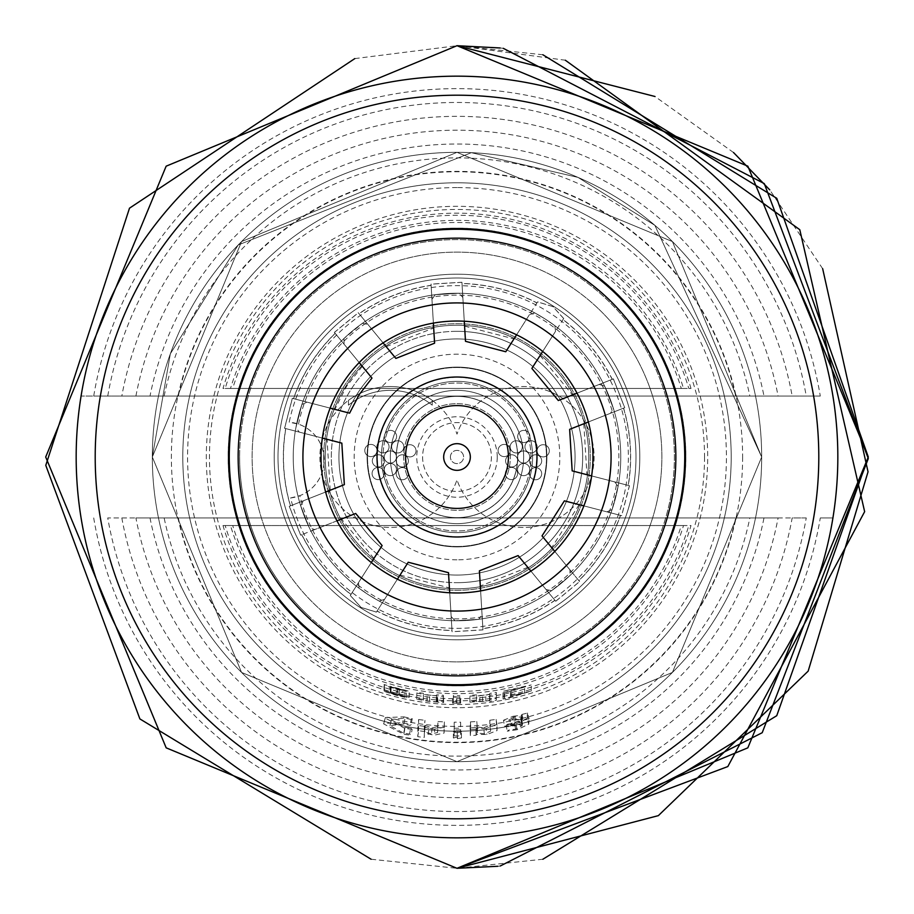 <?xml version="1.0" encoding="UTF-8"?>
<svg xmlns="http://www.w3.org/2000/svg" width="914" height="914" viewBox="0 0 914 914"><rect width="100%" height="100%" fill="white"/><g stroke="black" fill="none" stroke-linecap="round" stroke-linejoin="round"><path stroke-width="0.69" stroke-dasharray="4.57 3.43" d="M529.743 457A6.09 6.09 0 0 0 523.642 450.91A6.09 6.09 0 0 0 517.553 457A6.09 6.09 0 0 0 523.642 463.09A6.09 6.09 0 0 0 529.743 457A6.09 6.09 0 0 0 523.642 450.91A6.09 6.09 0 0 0 517.553 457A6.09 6.09 0 0 0 523.642 463.09A6.09 6.09 0 0 0 529.743 457A6.09 6.09 0 0 0 523.642 450.91A6.09 6.09 0 0 0 517.553 457A6.09 6.09 0 0 0 523.642 463.09A6.09 6.09 0 0 0 529.743 457A6.09 6.09 0 0 0 523.642 450.91A6.09 6.09 0 0 0 517.553 457A6.09 6.09 0 0 0 523.642 463.09A6.09 6.09 0 0 0 529.743 457M549.303 450.808A6.09 6.09 0 0 0 543.213 444.707A6.09 6.09 0 0 0 537.112 450.808A6.09 6.09 0 0 0 543.213 456.897A6.09 6.09 0 0 0 549.303 450.808A6.09 6.09 0 0 0 543.213 444.707A6.09 6.09 0 0 0 537.112 450.808A6.09 6.09 0 0 0 543.213 456.897A6.09 6.09 0 0 0 549.303 450.808A6.09 6.09 0 0 0 543.213 444.707A6.09 6.09 0 0 0 537.112 450.808A6.09 6.09 0 0 0 543.213 456.897A6.09 6.09 0 0 0 549.303 450.808A6.09 6.09 0 0 0 543.213 444.707A6.09 6.09 0 0 0 537.112 450.808A6.09 6.09 0 0 0 543.213 456.897A6.09 6.09 0 0 0 549.303 450.808M529.743 469.556A6.09 6.09 0 0 0 523.642 463.467A6.09 6.09 0 0 0 517.553 469.556A6.09 6.09 0 0 0 523.642 475.657A6.09 6.09 0 0 0 529.743 469.556A6.09 6.09 0 0 0 523.642 463.467A6.09 6.09 0 0 0 517.553 469.556A6.09 6.09 0 0 0 523.642 475.657A6.09 6.09 0 0 0 529.743 469.556A6.09 6.09 0 0 0 523.642 463.467A6.09 6.09 0 0 0 517.553 469.556A6.09 6.09 0 0 0 523.642 475.657A6.09 6.09 0 0 0 529.743 469.556A6.09 6.09 0 0 0 523.642 463.467A6.09 6.09 0 0 0 517.553 469.556A6.09 6.09 0 0 0 523.642 475.657A6.09 6.09 0 0 0 529.743 469.556M541.682 473.692A6.09 6.09 0 0 0 535.581 467.602A6.09 6.09 0 0 0 529.492 473.692A6.09 6.09 0 0 0 535.581 479.781A6.09 6.09 0 0 0 541.682 473.692A6.09 6.09 0 0 0 535.581 467.602A6.09 6.09 0 0 0 529.492 473.692A6.09 6.09 0 0 0 535.581 479.781A6.09 6.09 0 0 0 541.682 473.692A6.09 6.09 0 0 0 535.581 467.602A6.09 6.09 0 0 0 529.492 473.692A6.09 6.09 0 0 0 535.581 479.781A6.09 6.09 0 0 0 541.682 473.692A6.09 6.09 0 0 0 535.581 467.602A6.09 6.09 0 0 0 529.492 473.692A6.09 6.09 0 0 0 535.581 479.781A6.09 6.09 0 0 0 541.682 473.692M517.553 473.509A6.09 6.09 0 0 0 511.463 467.42A6.09 6.09 0 0 0 505.362 473.509A6.09 6.09 0 0 0 511.463 479.61A6.09 6.09 0 0 0 517.553 473.509A6.09 6.09 0 0 0 511.463 467.42A6.09 6.09 0 0 0 505.362 473.509A6.09 6.09 0 0 0 511.463 479.61A6.09 6.09 0 0 0 517.553 473.509A6.09 6.09 0 0 0 511.463 467.42A6.09 6.09 0 0 0 505.362 473.509A6.09 6.09 0 0 0 511.463 479.61A6.09 6.09 0 0 0 517.553 473.509A6.09 6.09 0 0 0 511.463 467.42A6.09 6.09 0 0 0 505.362 473.509A6.09 6.09 0 0 0 511.463 479.61A6.09 6.09 0 0 0 517.553 473.509M510.263 450.511A6.09 6.09 0 0 0 504.174 444.421A6.09 6.09 0 0 0 498.084 450.511A6.09 6.09 0 0 0 504.174 456.612A6.09 6.09 0 0 0 510.263 450.511A6.09 6.09 0 0 0 504.174 444.421A6.09 6.09 0 0 0 498.084 450.511A6.09 6.09 0 0 0 504.174 456.612A6.09 6.09 0 0 0 510.263 450.511A6.09 6.09 0 0 0 504.174 444.421A6.09 6.09 0 0 0 498.084 450.511A6.09 6.09 0 0 0 504.174 456.612A6.09 6.09 0 0 0 510.263 450.511A6.09 6.09 0 0 0 504.174 444.421A6.09 6.09 0 0 0 498.084 450.511A6.09 6.09 0 0 0 504.174 456.612A6.09 6.09 0 0 0 510.263 450.511M529.892 436.481A6.09 6.09 0 0 0 523.802 430.38A6.09 6.09 0 0 0 517.701 436.481A6.09 6.09 0 0 0 523.802 442.57A6.09 6.09 0 0 0 529.892 436.481A6.09 6.09 0 0 0 523.802 430.38A6.09 6.09 0 0 0 517.701 436.481A6.09 6.09 0 0 0 523.802 442.57A6.09 6.09 0 0 0 529.892 436.481A6.09 6.09 0 0 0 523.802 430.38A6.09 6.09 0 0 0 517.701 436.481A6.09 6.09 0 0 0 523.802 442.57A6.09 6.09 0 0 0 529.892 436.481A6.09 6.09 0 0 0 523.802 430.38A6.09 6.09 0 0 0 517.701 436.481A6.09 6.09 0 0 0 523.802 442.57A6.09 6.09 0 0 0 529.892 436.481M517.792 460.885A6.09 6.09 0 0 0 511.703 454.784A6.09 6.09 0 0 0 505.602 460.885A6.09 6.09 0 0 0 511.703 466.974A6.09 6.09 0 0 0 517.792 460.885A6.09 6.09 0 0 0 511.703 454.784A6.09 6.09 0 0 0 505.602 460.885A6.09 6.09 0 0 0 511.703 466.974A6.09 6.09 0 0 0 517.792 460.885A6.09 6.09 0 0 0 511.703 454.784A6.09 6.09 0 0 0 505.602 460.885A6.09 6.09 0 0 0 511.703 466.974A6.09 6.09 0 0 0 517.792 460.885A6.09 6.09 0 0 0 511.703 454.784A6.09 6.09 0 0 0 505.602 460.885A6.09 6.09 0 0 0 511.703 466.974A6.09 6.09 0 0 0 517.792 460.885M522.351 446.843A6.09 6.09 0 0 0 516.261 440.742A6.09 6.09 0 0 0 510.172 446.843A6.09 6.09 0 0 0 516.261 452.933A6.09 6.09 0 0 0 522.351 446.843A6.09 6.09 0 0 0 516.261 440.742A6.09 6.09 0 0 0 510.172 446.843A6.09 6.09 0 0 0 516.261 452.933A6.09 6.09 0 0 0 522.351 446.843A6.09 6.09 0 0 0 516.261 440.742A6.09 6.09 0 0 0 510.172 446.843A6.09 6.09 0 0 0 516.261 452.933A6.09 6.09 0 0 0 522.351 446.843A6.09 6.09 0 0 0 516.261 440.742A6.09 6.09 0 0 0 510.172 446.843A6.09 6.09 0 0 0 516.261 452.933A6.09 6.09 0 0 0 522.351 446.843M537.124 446.843A6.09 6.09 0 0 0 531.023 440.742A6.09 6.09 0 0 0 524.933 446.843A6.09 6.09 0 0 0 531.023 452.933A6.09 6.09 0 0 0 537.124 446.843A6.09 6.09 0 0 0 531.023 440.742A6.09 6.09 0 0 0 524.933 446.843A6.09 6.09 0 0 0 531.023 452.933A6.09 6.09 0 0 0 537.124 446.843A6.09 6.09 0 0 0 531.023 440.742A6.09 6.09 0 0 0 524.933 446.843A6.09 6.09 0 0 0 531.023 452.933A6.09 6.09 0 0 0 537.124 446.843A6.09 6.09 0 0 0 531.023 440.742A6.09 6.09 0 0 0 524.933 446.843A6.09 6.09 0 0 0 531.023 452.933A6.09 6.09 0 0 0 537.124 446.843M541.682 460.885A6.09 6.09 0 0 0 535.593 454.784A6.09 6.09 0 0 0 529.492 460.885A6.09 6.09 0 0 0 535.593 466.974A6.09 6.09 0 0 0 541.682 460.885A6.09 6.09 0 0 0 535.593 454.784A6.09 6.09 0 0 0 529.492 460.885A6.09 6.09 0 0 0 535.593 466.974A6.09 6.09 0 0 0 541.682 460.885A6.09 6.09 0 0 0 535.593 454.784A6.09 6.09 0 0 0 529.492 460.885A6.09 6.09 0 0 0 535.593 466.974A6.09 6.09 0 0 0 541.682 460.885A6.09 6.09 0 0 0 535.593 454.784A6.09 6.09 0 0 0 529.492 460.885A6.09 6.09 0 0 0 535.593 466.974A6.09 6.09 0 0 0 541.682 460.885M396.448 457A6.09 6.09 0 0 0 390.358 450.91A6.09 6.09 0 0 0 384.257 457A6.09 6.09 0 0 0 390.358 463.09A6.09 6.09 0 0 0 396.448 457A6.09 6.09 0 0 0 390.358 450.91A6.09 6.09 0 0 0 384.257 457A6.09 6.09 0 0 0 390.358 463.09A6.09 6.09 0 0 0 396.448 457A6.09 6.09 0 0 0 390.358 450.91A6.09 6.09 0 0 0 384.257 457A6.09 6.09 0 0 0 390.358 463.09A6.09 6.09 0 0 0 396.448 457A6.09 6.09 0 0 0 390.358 450.91A6.09 6.09 0 0 0 384.257 457A6.09 6.09 0 0 0 390.358 463.09A6.09 6.09 0 0 0 396.448 457M416.007 450.808A6.09 6.09 0 0 0 409.918 444.707A6.09 6.09 0 0 0 403.828 450.808A6.09 6.09 0 0 0 409.918 456.897A6.09 6.09 0 0 0 416.007 450.808A6.09 6.09 0 0 0 409.918 444.707A6.09 6.09 0 0 0 403.828 450.808A6.09 6.09 0 0 0 409.918 456.897A6.09 6.09 0 0 0 416.007 450.808A6.09 6.09 0 0 0 409.918 444.707A6.09 6.09 0 0 0 403.828 450.808A6.09 6.09 0 0 0 409.918 456.897A6.09 6.09 0 0 0 416.007 450.808A6.09 6.09 0 0 0 409.918 444.707A6.09 6.09 0 0 0 403.828 450.808A6.09 6.09 0 0 0 409.918 456.897A6.09 6.09 0 0 0 416.007 450.808M396.448 469.556A6.09 6.09 0 0 0 390.358 463.467A6.09 6.09 0 0 0 384.257 469.556A6.09 6.09 0 0 0 390.358 475.657A6.09 6.09 0 0 0 396.448 469.556A6.09 6.09 0 0 0 390.358 463.467A6.09 6.09 0 0 0 384.257 469.556A6.09 6.09 0 0 0 390.358 475.657A6.09 6.09 0 0 0 396.448 469.556A6.09 6.09 0 0 0 390.358 463.467A6.09 6.09 0 0 0 384.257 469.556A6.09 6.09 0 0 0 390.358 475.657A6.09 6.09 0 0 0 396.448 469.556A6.09 6.09 0 0 0 390.358 463.467A6.09 6.09 0 0 0 384.257 469.556A6.09 6.09 0 0 0 390.358 475.657A6.09 6.09 0 0 0 396.448 469.556M408.387 473.692A6.09 6.09 0 0 0 402.297 467.602A6.09 6.09 0 0 0 396.196 473.692A6.09 6.09 0 0 0 402.297 479.781A6.09 6.09 0 0 0 408.387 473.692A6.09 6.09 0 0 0 402.297 467.602A6.09 6.09 0 0 0 396.196 473.692A6.09 6.09 0 0 0 402.297 479.781A6.09 6.09 0 0 0 408.387 473.692A6.09 6.09 0 0 0 402.297 467.602A6.09 6.09 0 0 0 396.196 473.692A6.09 6.09 0 0 0 402.297 479.781A6.09 6.09 0 0 0 408.387 473.692A6.09 6.09 0 0 0 402.297 467.602A6.09 6.09 0 0 0 396.196 473.692A6.09 6.09 0 0 0 402.297 479.781A6.09 6.09 0 0 0 408.387 473.692M384.257 473.509A6.09 6.09 0 0 0 378.168 467.42A6.09 6.09 0 0 0 372.078 473.509A6.09 6.09 0 0 0 378.168 479.61A6.09 6.09 0 0 0 384.257 473.509A6.09 6.09 0 0 0 378.168 467.42A6.09 6.09 0 0 0 372.078 473.509A6.09 6.09 0 0 0 378.168 479.61A6.09 6.09 0 0 0 384.257 473.509A6.09 6.09 0 0 0 378.168 467.42A6.09 6.09 0 0 0 372.078 473.509A6.09 6.09 0 0 0 378.168 479.61A6.09 6.09 0 0 0 384.257 473.509A6.09 6.09 0 0 0 378.168 467.42A6.09 6.09 0 0 0 372.078 473.509A6.09 6.09 0 0 0 378.168 479.61A6.09 6.09 0 0 0 384.257 473.509M376.979 450.511A6.09 6.09 0 0 0 370.878 444.421A6.09 6.09 0 0 0 364.789 450.511A6.09 6.09 0 0 0 370.878 456.612A6.09 6.09 0 0 0 376.979 450.511A6.09 6.09 0 0 0 370.878 444.421A6.09 6.09 0 0 0 364.789 450.511A6.09 6.09 0 0 0 370.878 456.612A6.09 6.09 0 0 0 376.979 450.511A6.09 6.09 0 0 0 370.878 444.421A6.09 6.09 0 0 0 364.789 450.511A6.09 6.09 0 0 0 370.878 456.612A6.09 6.09 0 0 0 376.979 450.511A6.09 6.09 0 0 0 370.878 444.421A6.09 6.09 0 0 0 364.789 450.511A6.09 6.09 0 0 0 370.878 456.612A6.09 6.09 0 0 0 376.979 450.511M396.596 436.481A6.09 6.09 0 0 0 390.507 430.38A6.09 6.09 0 0 0 384.417 436.481A6.09 6.09 0 0 0 390.507 442.57A6.09 6.09 0 0 0 396.596 436.481A6.09 6.09 0 0 0 390.507 430.38A6.09 6.09 0 0 0 384.417 436.481A6.09 6.09 0 0 0 390.507 442.57A6.09 6.09 0 0 0 396.596 436.481A6.09 6.09 0 0 0 390.507 430.38A6.09 6.09 0 0 0 384.417 436.481A6.09 6.09 0 0 0 390.507 442.57A6.09 6.09 0 0 0 396.596 436.481A6.09 6.09 0 0 0 390.507 430.38A6.09 6.09 0 0 0 384.417 436.481A6.09 6.09 0 0 0 390.507 442.57A6.09 6.09 0 0 0 396.596 436.481M384.497 460.885A6.09 6.09 0 0 0 378.407 454.784A6.09 6.09 0 0 0 372.318 460.885A6.09 6.09 0 0 0 378.407 466.974A6.09 6.09 0 0 0 384.497 460.885A6.09 6.09 0 0 0 378.407 454.784A6.09 6.09 0 0 0 372.318 460.885A6.09 6.09 0 0 0 378.407 466.974A6.09 6.09 0 0 0 384.497 460.885A6.09 6.09 0 0 0 378.407 454.784A6.09 6.09 0 0 0 372.318 460.885A6.09 6.09 0 0 0 378.407 466.974A6.09 6.09 0 0 0 384.497 460.885A6.09 6.09 0 0 0 378.407 454.784A6.09 6.09 0 0 0 372.318 460.885A6.09 6.09 0 0 0 378.407 466.974A6.09 6.09 0 0 0 384.497 460.885M389.067 446.843A6.09 6.09 0 0 0 382.966 440.742A6.09 6.09 0 0 0 376.876 446.843A6.09 6.09 0 0 0 382.966 452.933A6.09 6.09 0 0 0 389.067 446.843A6.09 6.09 0 0 0 382.966 440.742A6.09 6.09 0 0 0 376.876 446.843A6.09 6.09 0 0 0 382.966 452.933A6.09 6.09 0 0 0 389.067 446.843A6.09 6.09 0 0 0 382.966 440.742A6.09 6.09 0 0 0 376.876 446.843A6.09 6.09 0 0 0 382.966 452.933A6.09 6.09 0 0 0 389.067 446.843A6.09 6.09 0 0 0 382.966 440.742A6.09 6.09 0 0 0 376.876 446.843A6.09 6.09 0 0 0 382.966 452.933A6.09 6.09 0 0 0 389.067 446.843M403.828 446.843A6.09 6.09 0 0 0 397.739 440.742A6.09 6.09 0 0 0 391.638 446.843A6.09 6.09 0 0 0 397.739 452.933A6.09 6.09 0 0 0 403.828 446.843A6.09 6.09 0 0 0 397.739 440.742A6.09 6.09 0 0 0 391.638 446.843A6.09 6.09 0 0 0 397.739 452.933A6.09 6.09 0 0 0 403.828 446.843A6.09 6.09 0 0 0 397.739 440.742A6.09 6.09 0 0 0 391.638 446.843A6.09 6.09 0 0 0 397.739 452.933A6.09 6.09 0 0 0 403.828 446.843A6.09 6.09 0 0 0 397.739 440.742A6.09 6.09 0 0 0 391.638 446.843A6.09 6.09 0 0 0 397.739 452.933A6.09 6.09 0 0 0 403.828 446.843M408.387 460.885A6.09 6.09 0 0 0 402.297 454.784A6.09 6.09 0 0 0 396.208 460.885A6.09 6.09 0 0 0 402.297 466.974A6.09 6.09 0 0 0 408.387 460.885A6.09 6.09 0 0 0 402.297 454.784A6.09 6.09 0 0 0 396.208 460.885A6.09 6.09 0 0 0 402.297 466.974A6.09 6.09 0 0 0 408.387 460.885A6.09 6.09 0 0 0 402.297 454.784A6.09 6.09 0 0 0 396.208 460.885A6.09 6.09 0 0 0 402.297 466.974A6.09 6.09 0 0 0 408.387 460.885A6.09 6.09 0 0 0 402.297 454.784A6.09 6.09 0 0 0 396.208 460.885A6.09 6.09 0 0 0 402.297 466.974A6.09 6.09 0 0 0 408.387 460.885M432.242 400.355A70.458 70.458 0 0 0 348.463 400.355L348.463 405.165A66.642 66.642 0 0 1 432.242 405.165L432.242 400.355A70.458 70.458 0 0 0 348.463 400.355L348.463 405.165A66.642 66.642 0 0 1 432.242 405.165L432.242 400.355A70.458 70.458 0 0 0 319.9 457A70.458 70.458 0 0 0 457 479.85A70.458 70.458 0 0 0 565.366 513.771A70.458 70.458 0 0 0 565.366 400.229A70.458 70.458 0 0 0 457 434.15A70.458 70.458 0 0 0 319.9 457A70.458 70.458 0 0 0 457 479.85A70.458 70.458 0 0 0 565.366 513.771A70.458 70.458 0 0 0 565.366 400.229A70.458 70.458 0 0 0 457 434.15A70.458 70.458 0 0 0 348.463 400.355L348.463 405.165A66.642 66.642 0 0 1 432.242 405.165L432.242 400.355A70.458 70.458 0 0 0 348.463 400.355L348.463 405.165A66.642 66.642 0 0 1 432.242 405.165L432.242 400.355A70.458 70.458 0 0 0 348.463 400.355L348.463 405.165A66.642 66.642 0 0 1 432.242 405.165L432.242 400.355A70.458 70.458 0 0 0 348.463 400.355L348.463 405.165A66.642 66.642 0 0 1 432.242 405.165L432.242 400.355A70.458 70.458 0 0 0 348.463 400.355L348.463 405.165A66.642 66.642 0 0 1 432.242 405.165L432.242 400.355A70.458 70.458 0 0 0 348.463 400.355L348.463 405.165A66.642 66.642 0 0 1 432.242 405.165L432.242 400.355A70.458 70.458 0 0 0 348.463 400.355L348.463 405.165A66.642 66.642 0 0 1 432.242 405.165L432.242 400.355A70.458 70.458 0 0 0 348.463 400.355L348.463 405.165A66.642 66.642 0 0 1 432.242 405.165L432.242 400.355A70.458 70.458 0 0 0 348.463 400.355L348.463 405.165A66.642 66.642 0 0 1 432.242 405.165L432.242 400.355A70.458 70.458 0 0 0 348.463 400.355L348.463 405.165A66.642 66.642 0 0 1 432.242 405.165L432.242 400.355A70.458 70.458 0 0 0 348.463 400.355L348.463 405.165A66.642 66.642 0 0 1 432.242 405.165L432.242 400.355A70.458 70.458 0 0 0 348.463 400.355L348.463 405.165A66.642 66.642 0 0 1 432.242 405.165L432.242 400.355A70.458 70.458 0 0 0 348.463 400.355L348.463 405.165A66.642 66.642 0 0 1 432.242 405.165L432.242 400.355A70.458 70.458 0 0 0 348.463 400.355L348.463 405.165A66.642 66.642 0 0 1 432.242 405.165L432.242 400.355A70.458 70.458 0 0 0 348.463 400.355L348.463 405.165A66.642 66.642 0 0 1 432.242 405.165L432.242 400.355A70.458 70.458 0 0 0 348.463 400.355L348.463 405.165A66.642 66.642 0 0 1 432.242 405.165L432.242 400.355A70.458 70.458 0 0 0 348.463 400.355L348.463 405.165A66.642 66.642 0 0 1 432.242 405.165L432.242 400.355A70.458 70.458 0 0 0 348.463 400.355L348.463 405.165A66.642 66.642 0 0 1 432.242 405.165L432.242 400.355A70.458 70.458 0 0 0 348.463 400.355L348.463 405.165A66.642 66.642 0 0 1 432.242 405.165L432.242 400.355A70.458 70.458 0 0 0 348.463 400.355L348.463 405.165A66.642 66.642 0 0 1 432.242 405.165L432.242 400.355A70.458 70.458 0 0 0 348.463 400.355L348.463 405.165A66.642 66.642 0 0 1 432.242 405.165L432.242 400.355A70.458 70.458 0 0 0 348.463 400.355L348.463 405.165A66.642 66.642 0 0 1 432.242 405.165L432.242 400.355M348.463 400.355L348.463 405.165A66.642 66.642 0 0 1 432.242 405.165A66.642 66.642 0 0 0 348.463 405.165A66.642 66.642 0 0 1 432.242 405.165A66.642 66.642 0 0 0 348.463 405.165L348.463 400.355M450.396 457A6.604 6.604 0 0 1 457 450.396A6.604 6.604 0 0 1 463.604 457A6.604 6.604 0 0 1 457 463.604A6.604 6.604 0 0 1 450.396 457A6.604 6.604 0 0 1 457 450.396A6.604 6.604 0 0 1 463.604 457A6.604 6.604 0 0 1 457 463.604A6.604 6.604 0 0 1 450.396 457M323.705 457A133.295 133.295 0 0 1 457 323.705A133.295 133.295 0 0 1 590.295 457A133.295 133.295 0 0 1 457 590.295A133.295 133.295 0 0 1 323.705 457A133.295 133.295 0 0 1 457 323.705A133.295 133.295 0 0 1 590.295 457A133.295 133.295 0 0 1 457 590.295A133.295 133.295 0 0 1 323.705 457M704.545 457A247.545 247.545 0 0 1 457 704.545A247.545 247.545 0 0 1 209.455 457A247.545 247.545 0 0 1 457 209.455A247.545 247.545 0 0 1 704.545 457M761.67 457A304.67 304.67 0 0 1 457 761.67A304.67 304.67 0 0 1 152.33 457A304.67 304.67 0 0 0 457 761.67A304.67 304.67 0 0 0 761.67 457A304.67 304.67 0 0 1 457 761.67A304.67 304.67 0 0 1 152.33 457A304.67 304.67 0 0 1 457 152.33A304.67 304.67 0 0 1 761.67 457A304.67 304.67 0 0 1 457 761.67A304.67 304.67 0 0 1 152.33 457A304.67 304.67 0 0 1 457 152.33A304.67 304.67 0 0 1 761.67 457A304.67 304.67 0 0 0 457 152.33A304.67 304.67 0 0 0 152.33 457A304.67 304.67 0 0 1 457 152.33A304.67 304.67 0 0 1 761.67 457A304.67 304.67 0 0 1 457 761.67A304.67 304.67 0 0 1 152.33 457A304.67 304.67 0 0 1 457 152.33A304.67 304.67 0 0 1 761.67 457A304.67 304.67 0 0 0 457 152.33A304.67 304.67 0 0 0 152.33 457A304.67 304.67 0 0 1 457 152.33A304.67 304.67 0 0 1 761.67 457L672.418 672.441L456.989 761.67L241.559 672.43L152.33 457L241.559 672.43L456.989 761.67L672.418 672.441L761.67 457L672.418 672.441L456.989 761.67L241.559 672.43L152.33 457L241.559 672.43L456.989 761.67L672.418 672.441L761.67 457L672.418 672.441L456.989 761.67L241.559 672.43L152.33 457L241.559 672.43L456.989 761.67L672.418 672.441L761.67 457L672.418 241.559L456.989 152.33L241.559 241.57L152.33 457L170.347 353.798L238.211 244.975L471.35 152.672L578.002 177.396L654.87 225.335L761.67 457L654.87 225.335L578.002 177.396L471.35 152.672L238.211 244.975L170.347 353.798L152.33 457L170.347 353.798L238.211 244.975L471.35 152.672L578.002 177.396L654.87 225.335L761.67 457L672.418 241.559L456.989 152.33L241.559 241.57L152.33 457L241.559 241.57L456.989 152.33L672.418 241.559L761.67 457M731.2 457A274.2 274.2 0 0 1 457 731.2A274.2 274.2 0 0 1 182.8 457A274.2 274.2 0 0 1 457 182.8A274.2 274.2 0 0 1 731.2 457A274.2 274.2 0 0 1 457 731.2A274.2 274.2 0 0 1 182.8 457A274.2 274.2 0 0 1 457 182.8A274.2 274.2 0 0 1 731.2 457A274.2 274.2 0 0 1 457 731.2A274.2 274.2 0 0 1 182.8 457A274.2 274.2 0 0 1 457 182.8A274.2 274.2 0 0 1 731.2 457A274.2 274.2 0 0 1 457 731.2A274.2 274.2 0 0 1 182.8 457A274.2 274.2 0 0 1 457 182.8A274.2 274.2 0 0 1 731.2 457A274.2 274.2 0 0 1 457 731.2A274.2 274.2 0 0 1 182.8 457A274.2 274.2 0 0 1 457 182.8A274.2 274.2 0 0 1 731.2 457A274.2 274.2 0 0 1 457 731.2A274.2 274.2 0 0 1 182.8 457A274.2 274.2 0 0 1 457 182.8A274.2 274.2 0 0 1 731.2 457A274.2 274.2 0 0 1 457 731.2A274.2 274.2 0 0 1 182.8 457A274.2 274.2 0 0 1 457 182.8A274.2 274.2 0 0 1 731.2 457A274.2 274.2 0 0 1 457 731.2A274.2 274.2 0 0 1 182.8 457A274.2 274.2 0 0 1 457 182.8A274.2 274.2 0 0 1 731.2 457A274.2 274.2 0 0 1 457 731.2A274.2 274.2 0 0 1 182.8 457A274.2 274.2 0 0 1 457 182.8A274.2 274.2 0 0 1 731.2 457A274.2 274.2 0 0 1 457 731.2A274.2 274.2 0 0 1 182.8 457A274.2 274.2 0 0 1 457 182.8A274.2 274.2 0 0 1 731.2 457A274.2 274.2 0 0 1 457 731.2A274.2 274.2 0 0 1 182.8 457A274.2 274.2 0 0 1 457 182.8A274.2 274.2 0 0 1 731.2 457A274.2 274.2 0 0 1 457 731.2A274.2 274.2 0 0 1 182.8 457A274.2 274.2 0 0 1 457 182.8A274.2 274.2 0 0 1 731.2 457A274.2 274.2 0 0 1 457 731.2A274.2 274.2 0 0 1 182.8 457A274.2 274.2 0 0 1 457 182.8A274.2 274.2 0 0 1 731.2 457A274.2 274.2 0 0 1 457 731.2A274.2 274.2 0 0 1 182.8 457A274.2 274.2 0 0 1 457 182.8A274.2 274.2 0 0 1 731.2 457M437.909 702.169L427.089 701.107L416.818 699.21L416.818 698.387A244.712 244.712 0 0 0 423.353 699.393L423.365 700.17L429.626 701.244L436.366 701.712L436.721 700.867A244.712 244.712 0 0 0 443.256 701.324L443.621 702.546A245.912 245.912 0 0 1 437.909 702.169L437.578 695.908L427.089 695.017L416.818 693.12L416.818 692.298A244.712 244.712 0 0 0 423.353 693.292L423.365 694.08L429.626 695.154L436.366 695.611L436.721 694.777A244.712 244.712 0 0 0 443.256 695.234L443.621 696.445A245.912 245.912 0 0 1 437.909 696.068M460.667 703.197L452.51 703.174L460.667 703.197L460.667 697.096L452.51 697.085L460.667 697.096M459.856 701.701L459.856 702.889A245.912 245.912 0 0 1 453.321 702.877L453.321 701.689A244.712 244.712 0 0 0 459.856 701.701L459.856 696.799A245.912 245.912 0 0 1 453.321 696.788L453.321 695.588A244.712 244.712 0 0 0 459.856 695.6M489.824 701.244L489.824 700.581L469.91 702.169L469.91 701.369A244.712 244.712 0 0 0 476.445 700.935L476.457 701.712L482.535 701.438L489.55 700.41L489.824 699.507A244.712 244.712 0 0 0 496.359 698.524L496.359 700.273A246.437 246.437 0 0 1 489.824 701.244L489.824 694.491L479.816 695.783L469.91 696.08L469.91 695.28A244.712 244.712 0 0 0 476.445 694.846L476.457 695.623L482.535 695.348L489.55 694.32L489.824 693.406A244.712 244.712 0 0 0 496.359 692.435L496.359 694.183A246.437 246.437 0 0 1 489.824 695.154M510.423 695.954L531.205 691.053L510.503 697.531L503.066 699.027L524.659 693.041L510.423 695.954L510.423 689.853L502.986 691.281L531.205 684.952L510.503 691.441L503.066 692.938L524.659 686.951L510.423 689.853M222.993 525.55L225.198 525.55A241.719 241.719 0 0 0 688.802 525.55L691.007 525.55A243.844 243.844 0 0 1 222.993 525.55L691.007 525.55M230.499 525.55L232.716 525.55A234.532 234.532 0 0 0 681.284 525.55L683.501 525.55A236.646 236.646 0 0 1 230.499 525.55L683.501 525.55M389.89 692.332L409.255 697.325L390.998 693.429L406.456 697.611L396.448 695.36L384.463 691.544L384.017 690.573A244.712 244.712 0 0 0 389.89 692.332L389.89 686.243L409.255 691.235L390.998 687.339L406.456 691.521L396.448 689.27L384.463 685.454L384.017 684.483A244.712 244.712 0 0 0 389.89 686.243M691.007 388.45L688.802 388.45A241.719 241.719 0 0 0 225.198 388.45L222.993 388.45A243.844 243.844 0 0 1 691.007 388.45L222.993 388.45M683.501 388.45L681.284 388.45A234.532 234.532 0 0 0 232.716 388.45L230.499 388.45A236.646 236.646 0 0 1 683.501 388.45L230.499 388.45M232.716 525.55L681.284 525.55M225.198 525.55L688.802 525.55M225.198 388.45L688.802 388.45M232.716 388.45L681.284 388.45M502.986 697.371L502.986 691.281M511.68 695.497L511.68 689.407M531.205 691.053L531.205 684.952M510.503 697.531L510.503 691.441M503.066 699.027L503.066 692.938M504.597 698.582L504.597 692.481M510.595 697.348L510.595 691.258M524.659 693.041L524.659 686.951M504.151 697.302L504.151 691.213M489.641 700.604L489.641 694.514M485.802 701.198L485.802 695.108M479.816 701.872L479.816 695.783M469.91 702.169L469.91 696.08M469.91 701.369L469.91 695.28M476.445 700.935L476.445 694.846M476.457 701.712L476.457 695.623M482.535 701.438L482.535 695.348M489.55 700.41L489.55 694.32M489.824 700.284L489.824 694.194M489.824 699.507L489.824 693.406M496.359 698.524L496.359 692.435M496.359 700.273L496.359 694.183M489.824 700.581L489.824 694.491M453.321 701.689L453.321 695.588M453.321 702.877L453.321 696.788M459.856 702.889L459.856 696.799M452.51 703.174L452.51 697.085M456.726 703.095L456.726 697.005M456.634 703.346L456.634 697.256M437.418 701.986L437.418 695.897M427.089 701.107L427.089 695.017M416.818 699.21L416.818 693.12M416.818 698.387L416.818 692.298M423.353 699.393L423.353 693.292M423.365 700.17L423.365 694.08M429.626 701.244L429.626 695.154M436.366 701.712L436.366 695.611M436.721 701.632L436.721 695.543M436.721 700.867L436.721 694.777M443.256 701.324L443.256 695.234M443.267 702.226L443.267 696.125M443.621 702.546L443.621 696.445M437.578 701.998L437.578 695.908M397.441 688.379L390.826 686.894L402.708 689.864L397.441 688.379L397.441 694.469L391.089 692.983L391.089 686.882M390.575 692.641L390.575 686.551M399.224 694.766L399.224 688.676M409.255 697.325L409.255 691.235M390.998 693.429L390.998 687.339M391.009 693.475L391.009 687.385M397.887 695.577L397.887 689.487M404.982 697.165L404.982 691.064M406.456 697.611L406.456 691.521M396.448 695.36L396.448 689.27M384.463 691.544L384.463 685.454M384.463 691.007L384.463 684.906M384.017 690.573L384.017 684.483M390.312 692.561L390.312 686.471M391.089 692.983L390.826 687.145M390.826 692.995L390.826 686.894M390.826 693.246L402.708 695.954L402.708 689.864M402.708 695.954L397.441 694.469M457 685.5A228.5 228.5 0 0 0 685.5 457A228.5 228.5 0 0 0 457 228.5A228.5 228.5 0 0 0 228.5 457A228.5 228.5 0 0 0 457 685.5M403.908 724.025L389.981 725.636L403.714 733.222L409.621 734.033L411.129 735.29L403.805 734.285L383.652 723.911L383.754 723.328L402.686 722.746L411.22 724.574L410.078 725.373L403.908 724.025L405.085 718.153L391.512 719.387L389.981 725.636M424.256 726.299L424.519 731.954L431.499 733.908L437.555 732.548L437.566 727.544L444.09 727.921L444.09 733.062L434.207 735.153L424.347 733.256L424.245 737.484L417.767 736.673L417.778 725.453L424.256 726.299L424.976 720.346L424.256 731.349M424.964 725.396L432.048 727.932L437.977 726.573L437.555 732.582L438 721.557L437.566 727.544M454.144 728.195L460.679 728.195L460.679 735.884L457 735.919L454.144 735.896L454.212 722.209L460.599 722.197L460.679 728.195M453.333 737.895L457.274 737.118L461.479 737.884L457.366 738.729L453.333 737.895L453.413 731.908L457.263 731.131L461.387 731.897L461.479 737.884M178.31 517.93A285.282 285.282 0 0 0 735.69 517.93L749.857 517.93A299.129 299.129 0 0 1 164.143 517.93L735.69 517.93M150.01 517.93A312.976 312.976 0 0 0 763.99 517.93L778.088 517.93A326.824 326.824 0 0 1 135.912 517.93L763.99 517.93M121.825 517.93A340.671 340.671 0 0 0 792.175 517.93L806.239 517.93A354.518 354.518 0 0 1 107.749 517.93L792.175 517.93M93.708 517.93A368.365 368.365 0 0 0 820.292 517.93L832.928 517.93A380.83 380.83 0 0 0 457 76.17A380.83 380.83 0 0 0 76.17 457A380.83 380.83 0 0 0 457 837.83A380.83 380.83 0 0 0 832.928 517.93L820.292 517.93M820.292 396.07L81.072 396.07A380.83 380.83 0 0 0 457 837.83A380.83 380.83 0 0 0 837.83 457A380.83 380.83 0 0 0 457 76.17A380.83 380.83 0 0 0 76.17 457A380.83 380.83 0 0 0 457 837.83A380.83 380.83 0 0 0 837.83 457A380.83 380.83 0 0 0 457 76.17A380.83 380.83 0 0 0 76.17 457A380.83 380.83 0 0 0 457 837.83A380.83 380.83 0 0 0 837.83 457A380.83 380.83 0 0 0 457 76.17A380.83 380.83 0 0 0 76.17 457A380.83 380.83 0 0 0 457 837.83A380.83 380.83 0 0 0 837.83 457A380.83 380.83 0 0 0 457 76.17A380.83 380.83 0 0 0 76.17 457A380.83 380.83 0 0 0 457 837.83A380.83 380.83 0 0 0 837.83 457A380.83 380.83 0 0 0 457 76.17A380.83 380.83 0 0 0 76.17 457A380.83 380.83 0 0 0 457 837.83A380.83 380.83 0 0 0 837.83 457A380.83 380.83 0 0 0 457 76.17A380.83 380.83 0 0 0 76.17 457A380.83 380.83 0 0 0 457 837.83A380.83 380.83 0 0 0 837.83 457A380.83 380.83 0 0 0 457 76.17A380.83 380.83 0 0 0 76.17 457A380.83 380.83 0 0 0 457 837.83A380.83 380.83 0 0 0 837.83 457A380.83 380.83 0 0 0 457 76.17A380.83 380.83 0 0 0 76.17 457A380.83 380.83 0 0 0 457 837.83A380.83 380.83 0 0 0 837.83 457A380.83 380.83 0 0 0 457 76.17A380.83 380.83 0 0 0 76.17 457A380.83 380.83 0 0 0 457 837.83A380.83 380.83 0 0 0 837.83 457A380.83 380.83 0 0 0 457 76.17A380.83 380.83 0 0 0 81.072 396.07L93.708 396.07A368.365 368.365 0 0 1 820.292 396.07L93.708 396.07M107.749 396.07A354.518 354.518 0 0 1 806.239 396.07L792.175 396.07A340.671 340.671 0 0 0 121.825 396.07L806.239 396.07M135.912 396.07A326.824 326.824 0 0 1 778.088 396.07L763.99 396.07A312.976 312.976 0 0 0 150.01 396.07L778.088 396.07M164.143 396.07A299.129 299.129 0 0 1 749.857 396.07L735.69 396.07A285.282 285.282 0 0 0 178.31 396.07L749.857 396.07M517.084 729.726L507.27 731.177L508.732 730.069L515.679 729.132L522.397 725.499L504.505 726.196L514.354 722.129L522.785 721.112L523.448 720.232L529.137 718.781L528.738 724.174L517.084 729.726L515.804 723.877L506.196 725.282L507.27 731.177M477.257 727.487L477.622 733.051L484.329 733.736L490.555 731.223L490.567 726.196L497.045 725.339L497.045 730.606L486.854 734.513L476.491 734.365L476.068 735.279L470.379 735.599L470.733 727.875L477.257 727.487L476.811 721.5L477.622 733.051L476.811 726.39L477.165 727.064L483.746 727.773L484.329 733.736M749.857 517.93L164.143 517.93M792.175 396.07L121.825 396.07M778.088 517.93L135.912 517.93M806.239 517.93L107.749 517.93M763.99 396.07L150.01 396.07M735.69 396.07L178.31 396.07M391.432 719.821L404.845 727.338L403.714 733.222M404.845 727.338L410.626 728.127L409.621 734.033M410.626 728.127L412.1 729.372L411.129 735.29M412.1 729.372L404.925 728.389L403.805 734.285M404.925 728.389L385.24 718.13L383.652 723.911M385.24 718.13L385.354 717.547L403.885 716.873L402.686 722.746M403.885 716.873L412.237 718.667L411.22 724.574M412.237 718.667L411.117 719.478L410.078 725.373M411.117 719.478L405.085 718.153M425.227 726.002L424.519 731.954M432.048 727.932L431.499 733.908M438 721.557L444.375 721.934L444.09 727.921M444.375 721.934L444.09 733.062M444.375 727.076L434.698 729.178L434.207 735.153M434.698 729.178L428.86 728.389L428.243 734.353M428.86 728.389L425.136 727.316L424.347 733.256L424.953 727.293L424.245 737.484M424.941 731.531L418.601 730.743L417.767 736.673M418.601 730.743L418.646 719.524L417.778 725.453M418.646 719.524L424.976 720.346M460.599 722.197L460.599 729.898L454.212 729.909L454.144 735.896M460.599 729.898L460.679 735.884M454.212 729.909L454.212 722.209M457.263 731.131L457.274 737.118M461.387 731.897L457.354 732.731L457.366 738.729M457.354 732.731L453.413 731.908M483.746 727.773L489.824 725.27L489.824 720.243L490.567 726.196M489.824 720.243L496.153 719.409L497.045 725.339M496.153 719.409L497.045 730.606M496.176 724.665L486.202 728.549L486.854 734.513M486.202 728.549L476.148 728.378L476.491 734.365L475.988 728.389L476.068 735.279M475.657 729.303L470.093 729.612L470.379 735.599M470.093 729.612L470.436 721.889L470.733 727.875M470.436 721.889L476.811 721.5M506.196 725.282L507.613 724.174L508.732 730.069M507.613 724.174L514.411 723.271L515.679 729.132M514.411 723.271L520.98 719.672L522.397 725.499M520.98 719.672L503.465 720.289L504.505 726.196M503.465 720.289L513.085 716.268L514.354 722.129M513.085 716.268L521.334 715.296L522.785 721.112M521.334 715.296L523.037 721.055M521.586 715.239L521.985 714.428L523.448 720.232M521.985 714.428L527.549 713.011L529.137 718.781M527.549 713.011L527.184 718.381L528.738 724.174M527.184 718.381L515.804 723.877M514.799 716.804L509.761 719.284L521.129 718.735L521.117 717.147L514.799 716.804L516.102 722.654L510.937 725.156L509.761 719.284M510.937 725.156L522.557 724.562L520.866 716.667L522.294 722.483L516.102 722.654M522.557 724.562L521.129 718.735M457 523.642A66.642 66.642 0 0 1 390.358 457A66.642 66.642 0 0 1 457 390.358A66.642 66.642 0 0 1 523.642 457A66.642 66.642 0 0 1 457 523.642A66.642 66.642 0 0 1 390.358 457A66.642 66.642 0 0 1 457 390.358A66.642 66.642 0 0 1 523.642 457A66.642 66.642 0 0 1 457 523.642A66.642 66.642 0 0 1 390.358 457A66.642 66.642 0 0 1 457 390.358A66.642 66.642 0 0 1 523.642 457A66.642 66.642 0 0 1 457 523.642A66.642 66.642 0 0 1 390.358 457A66.642 66.642 0 0 1 457 390.358A66.642 66.642 0 0 1 523.642 457A66.642 66.642 0 0 1 457 523.642M457 546.492A89.492 89.492 0 0 1 367.508 457A89.492 89.492 0 0 1 457 367.508A89.492 89.492 0 0 1 546.492 457A89.492 89.492 0 0 1 457 546.492A89.492 89.492 0 0 1 367.508 457A89.492 89.492 0 0 1 457 367.508A89.492 89.492 0 0 1 546.492 457A89.492 89.492 0 0 1 457 546.492M457 405.588A51.413 51.413 0 0 1 508.413 457A51.413 51.413 0 0 1 457 508.413A51.413 51.413 0 0 1 405.588 457A51.413 51.413 0 0 1 457 405.588A51.413 51.413 0 0 1 508.413 457A51.413 51.413 0 0 1 457 508.413A51.413 51.413 0 0 1 405.588 457A51.413 51.413 0 0 1 457 405.588M457 377.322A79.678 79.678 0 0 1 536.678 457A79.678 79.678 0 0 1 457 536.678A79.678 79.678 0 0 1 377.322 457A79.678 79.678 0 0 1 457 377.322M422.599 457A34.401 34.401 0 0 0 457 491.401A34.401 34.401 0 0 0 491.401 457A34.401 34.401 0 0 0 457 422.599A34.401 34.401 0 0 0 422.599 457A34.401 34.401 0 0 0 457 491.401A34.401 34.401 0 0 0 491.401 457A34.401 34.401 0 0 0 457 422.599A34.401 34.401 0 0 0 422.599 457M508.413 457A51.413 51.413 0 0 0 457 405.588A51.413 51.413 0 0 0 405.588 457A51.413 51.413 0 0 0 457 508.413A51.413 51.413 0 0 0 508.413 457A51.413 51.413 0 0 0 457 405.588A51.413 51.413 0 0 0 405.588 457A51.413 51.413 0 0 0 457 508.413A51.413 51.413 0 0 0 508.413 457A51.413 51.413 0 0 0 457 405.588A51.413 51.413 0 0 0 405.588 457A51.413 51.413 0 0 0 457 508.413A51.413 51.413 0 0 0 508.413 457A51.413 51.413 0 0 0 457 405.588A51.413 51.413 0 0 0 405.588 457A51.413 51.413 0 0 0 457 508.413A51.413 51.413 0 0 0 508.413 457M530.977 457A73.977 73.977 0 0 0 457 383.023A73.977 73.977 0 0 0 383.023 457A73.977 73.977 0 0 0 457 530.977A73.977 73.977 0 0 0 530.977 457A73.977 73.977 0 0 0 457 383.023A73.977 73.977 0 0 0 383.023 457A73.977 73.977 0 0 0 457 530.977A73.977 73.977 0 0 0 530.977 457M497.239 457A40.239 40.239 0 0 0 457 416.761A40.239 40.239 0 0 0 416.761 457A40.239 40.239 0 0 0 457 497.239A40.239 40.239 0 0 0 497.239 457M457 331.325A125.675 125.675 0 0 0 331.325 457A125.675 125.675 0 0 0 457 582.675A125.675 125.675 0 0 1 331.325 457A125.675 125.675 0 0 1 457 331.325A125.675 125.675 0 0 1 582.675 457A125.675 125.675 0 0 1 457 582.675A125.675 125.675 0 0 0 582.675 457A125.675 125.675 0 0 0 457 331.325A125.675 125.675 0 0 1 582.675 457A125.675 125.675 0 0 1 457 582.675M457 381.401A75.599 75.599 0 0 1 532.599 457A75.599 75.599 0 0 1 457 532.599A75.599 75.599 0 0 1 381.389 457A75.599 75.599 0 0 1 457 381.401A75.599 75.599 0 0 1 532.599 457A75.599 75.599 0 0 1 457 532.599A75.599 75.599 0 0 1 381.389 457A75.599 75.599 0 0 1 457 381.401M457 367.12A89.88 89.88 0 0 1 546.88 457A89.88 89.88 0 0 1 457 546.88A89.88 89.88 0 0 1 367.12 457A89.88 89.88 0 0 1 457 367.12A89.88 89.88 0 0 1 546.88 457A89.88 89.88 0 0 1 457 546.88A89.88 89.88 0 0 1 367.12 457A89.88 89.88 0 0 1 457 367.12M457 575.055A118.055 118.055 0 0 1 338.945 457A118.055 118.055 0 0 1 457 338.945A118.055 118.055 0 0 1 575.055 457A118.055 118.055 0 0 1 457 575.055A118.055 118.055 0 0 1 338.945 457A118.055 118.055 0 0 1 457 338.945A118.055 118.055 0 0 1 575.055 457A118.055 118.055 0 0 1 457 575.055A118.055 118.055 0 0 1 338.945 457A118.055 118.055 0 0 1 457 338.945A118.055 118.055 0 0 1 575.055 457A118.055 118.055 0 0 1 457 575.055A118.055 118.055 0 0 1 338.945 457A118.055 118.055 0 0 1 457 338.945A118.055 118.055 0 0 1 575.055 457A118.055 118.055 0 0 1 457 575.055M457 403.68A53.32 53.32 0 0 1 510.32 457A53.32 53.32 0 0 1 457 510.32A53.32 53.32 0 0 1 403.68 457A53.32 53.32 0 0 1 457 403.68A53.32 53.32 0 0 1 510.32 457A53.32 53.32 0 0 1 457 510.32A53.32 53.32 0 0 1 403.68 457A53.32 53.32 0 0 1 457 403.68M298.512 424.153A161.858 161.858 0 0 1 618.858 457A161.858 161.858 0 0 1 299.826 495.662A38.08 38.08 0 0 0 298.512 424.153L289.201 422.188A171.375 171.375 0 0 1 628.375 457A171.375 171.375 0 0 1 290.595 497.959L299.826 495.662M290.595 497.959A38.08 38.08 0 0 0 289.201 422.188M457 588.765A131.765 131.765 0 0 1 325.235 457A131.765 131.765 0 0 1 457 325.235A131.765 131.765 0 0 1 588.765 457A131.765 131.765 0 0 1 457 588.765A131.765 131.765 0 0 1 325.235 457A131.765 131.765 0 0 1 457 325.235A131.765 131.765 0 0 1 588.765 457A131.765 131.765 0 0 1 457 588.765M457 661.885A204.885 204.885 0 0 0 661.885 457A204.885 204.885 0 0 0 457 252.115A204.885 204.885 0 0 0 252.115 457A204.885 204.885 0 0 0 457 661.885A204.885 204.885 0 0 0 661.885 457A204.885 204.885 0 0 0 457 252.115A204.885 204.885 0 0 0 252.115 457A204.885 204.885 0 0 0 457 661.885M457 377.025A79.975 79.975 0 0 0 377.025 457A79.975 79.975 0 0 0 457 536.975A79.975 79.975 0 0 0 536.975 457A79.975 79.975 0 0 0 457 377.025A79.975 79.975 0 0 0 377.025 457A79.975 79.975 0 0 0 457 536.975A79.975 79.975 0 0 0 536.975 457A79.975 79.975 0 0 0 457 377.025A79.975 79.975 0 0 0 377.025 457A79.975 79.975 0 0 0 457 536.975A79.975 79.975 0 0 0 536.975 457A79.975 79.975 0 0 0 457 377.025M457 396.276A60.724 60.724 0 0 0 396.276 457A60.724 60.724 0 0 0 457 517.724A60.724 60.724 0 0 0 517.724 457A60.724 60.724 0 0 0 457 396.276A60.724 60.724 0 0 0 396.276 457A60.724 60.724 0 0 0 457 517.724A60.724 60.724 0 0 0 517.724 457A60.724 60.724 0 0 0 457 396.276M422.542 384.828A79.975 79.975 0 0 1 529.172 422.542A79.975 79.975 0 0 1 491.458 529.172A79.975 79.975 0 0 1 384.828 491.458A79.975 79.975 0 0 1 422.542 384.828A79.975 79.975 0 0 1 529.172 422.542A79.975 79.975 0 0 1 491.458 529.172A79.975 79.975 0 0 1 384.828 491.458A79.975 79.975 0 0 1 422.542 384.828A79.975 79.975 0 0 1 529.172 422.542A79.975 79.975 0 0 1 491.458 529.172A79.975 79.975 0 0 1 384.828 491.458A79.975 79.975 0 0 1 422.542 384.828A79.975 79.975 0 0 0 377.025 457M491.458 529.172A79.975 79.975 0 0 0 536.975 457M376.431 612.094L377.094 611.043A173.534 173.534 0 0 0 451.996 630.466C448.58 574.072 448.591 574.106 452.007 630.569A173.649 173.649 0 0 1 377.036 611.135L376.397 612.14L361.053 607.422L350.291 595.494L350.93 594.488A173.649 173.649 0 0 1 301.7 534.701L300.603 535.136L289.27 506.322L290.378 505.888A173.649 173.649 0 0 1 285.694 428.575L284.54 428.278L292.309 398.31L293.463 398.618A173.649 173.649 0 0 1 335.118 333.313C371.073 376.991 371.095 377.014 335.187 333.404A173.534 173.534 0 0 0 293.577 398.641L292.366 398.333L284.597 428.289L285.808 428.609A173.534 173.534 0 0 0 290.481 505.842L289.327 506.299L300.649 535.113L301.814 534.656A173.534 173.534 0 0 0 350.999 594.397L350.325 595.437L361.064 607.399L376.431 612.094L384.588 599.287L379.184 601.092A163.755 163.755 0 0 0 455.001 620.743L478.742 619.304L455.001 620.743L451.162 616.596L449.711 592.763M334.398 332.445L358.299 312.771L359.088 313.731C394.997 357.34 394.974 357.317 359.019 313.639A173.649 173.649 0 0 1 431.1 285.294L431.02 284.105L461.924 282.243L461.993 283.431A173.649 173.649 0 0 1 536.964 302.865L537.603 301.86L552.947 306.578L563.698 318.506L563.058 319.512A173.649 173.649 0 0 1 612.289 379.299C559.642 400.001 559.608 400.024 612.186 379.344A173.534 173.534 0 0 0 563.001 319.603L563.675 318.563L552.936 306.601L537.569 301.906L536.906 302.957A173.534 173.534 0 0 0 462.004 283.534L461.924 282.3L431.031 284.174L431.1 285.408A173.534 173.534 0 0 0 359.088 313.731C394.997 357.34 394.974 357.317 359.019 313.639L358.254 312.725L334.364 332.399L335.118 333.313C371.073 376.991 371.095 377.014 335.187 333.404L344.052 344.167C381.024 389.078 381.012 389.067 344.018 344.132L344.007 338.466L344.052 344.167M359.191 362.561L334.364 332.399M537.603 301.86L529.434 314.679L534.816 312.908A163.755 163.755 0 0 0 458.999 293.257L462.838 297.404C466.357 355.5 466.357 355.512 462.838 297.461L458.999 293.257L435.258 294.696L431.945 299.335C435.464 357.397 435.464 357.374 431.945 299.278L435.258 294.696A163.755 163.755 0 0 0 362.367 323.35L367.919 324.459C404.913 369.382 404.925 369.393 367.954 324.493L362.367 323.35L344.007 338.466A163.755 163.755 0 0 0 301.883 404.502L307.024 402.126L330.137 408.124M537.569 301.906L529.4 314.713L534.816 312.908L545.064 318.94L534.816 312.908A163.755 163.755 0 0 0 458.999 293.257L435.258 294.696A163.755 163.755 0 0 0 362.367 323.35L344.007 338.466A163.755 163.755 0 0 0 301.883 404.502L295.919 427.524A163.755 163.755 0 0 0 300.649 505.705L303.414 500.758L325.635 492.029M553.267 306.099A178.995 178.995 0 0 0 306.099 360.733A178.995 178.995 0 0 0 360.733 607.901A178.995 178.995 0 0 1 306.099 360.733A178.995 178.995 0 0 1 553.267 306.099A178.995 178.995 0 0 0 306.099 360.733A178.995 178.995 0 0 0 360.733 607.901A178.995 178.995 0 0 0 607.901 553.267A178.995 178.995 0 0 0 553.267 306.099A178.995 178.995 0 0 0 306.099 360.733A178.995 178.995 0 0 0 360.733 607.901A178.995 178.995 0 0 0 607.901 553.267A178.995 178.995 0 0 0 553.267 306.099A178.995 178.995 0 0 1 607.901 553.267A178.995 178.995 0 0 1 360.733 607.901A178.995 178.995 0 0 0 607.901 553.267A178.995 178.995 0 0 0 553.267 306.099A178.995 178.995 0 0 1 607.901 553.267A178.995 178.995 0 0 1 360.733 607.901A178.995 178.995 0 0 0 607.901 553.267A178.995 178.995 0 0 0 553.267 306.099M350.325 595.437L358.494 582.641L359.133 588.296L368.925 595.06A163.755 163.755 0 0 0 595.06 545.064A163.755 163.755 0 0 0 545.064 318.94L554.867 325.704L545.064 318.94A163.755 163.755 0 0 0 318.94 368.936A163.755 163.755 0 0 0 368.925 595.06L379.184 601.092L368.925 595.06A163.755 163.755 0 0 0 595.06 545.064A163.755 163.755 0 0 0 545.064 318.94A163.755 163.755 0 0 0 318.94 368.936A163.755 163.755 0 0 0 368.925 595.06L359.133 588.296L358.471 582.675L371.312 562.556M478.742 619.304A163.755 163.755 0 0 0 551.633 590.65L569.993 575.534L551.633 590.65L546.081 589.541L551.633 590.65A163.755 163.755 0 0 1 478.742 619.304L482.055 614.665C478.536 556.603 478.536 556.626 482.055 614.722L478.742 619.304M621.691 515.69L620.537 515.382C565.777 501.192 565.732 501.18 620.423 515.359C565.732 501.18 565.777 501.192 620.537 515.382A173.649 173.649 0 0 1 578.882 580.687C542.927 537.009 542.905 536.986 578.813 580.596A173.534 173.534 0 0 0 620.423 515.359L621.623 515.667L629.392 485.711L628.192 485.391C573.512 471.213 573.546 471.224 628.306 485.425C573.546 471.224 573.512 471.213 628.192 485.391A173.534 173.534 0 0 0 623.519 408.158C570.942 428.826 570.976 428.815 623.622 408.112A173.649 173.649 0 0 1 628.306 485.425L629.46 485.722L621.691 515.69L606.93 511.863L612.117 509.498A163.755 163.755 0 0 1 569.993 575.534L569.948 569.833C532.976 524.922 532.988 524.933 569.982 569.868L569.993 575.534A163.755 163.755 0 0 0 612.117 509.498L618.081 486.477L612.117 509.498L606.976 511.874L583.863 505.876M591.632 475.92L614.745 481.907L618.081 486.477A163.755 163.755 0 0 0 613.351 408.295L604.645 386.165L613.351 408.295L610.586 413.242L588.365 421.971M563.698 318.506L555.529 331.325C524.236 380.384 524.225 380.395 555.506 331.359L554.867 325.704A163.755 163.755 0 0 1 604.645 386.165L599.207 384.451C545.075 405.736 545.087 405.725 599.253 384.428L604.645 386.165A163.755 163.755 0 0 0 554.867 325.704L555.529 331.325L542.688 351.444M629.46 485.722L614.745 481.907L618.081 486.477A163.755 163.755 0 0 0 613.351 408.295L610.541 413.254C556.409 434.538 556.42 434.538 610.586 413.242L623.622 408.112C570.976 428.815 570.942 428.826 623.519 408.158L624.673 407.701L613.34 378.887L612.186 379.344C559.608 400.024 559.642 400.001 612.289 379.299L613.397 378.864L624.73 407.678M397.407 579.202L384.566 599.321C415.881 550.239 415.87 550.262 384.566 599.321L379.184 601.092A163.755 163.755 0 0 0 455.001 620.743L451.15 616.539C447.643 558.488 447.643 558.5 451.162 616.596L452.007 630.569C448.591 574.106 448.58 574.072 451.996 630.466L452.076 631.7L482.969 629.826L482.9 628.592A173.534 173.534 0 0 0 554.912 600.269C519.003 556.66 519.026 556.683 554.981 600.361A173.649 173.649 0 0 1 482.9 628.706C479.484 572.233 479.484 572.198 482.9 628.592C479.484 572.198 479.484 572.233 482.9 628.706L482.98 629.895L452.076 631.757M555.735 601.275L554.981 600.361C519.026 556.683 519.003 556.66 554.912 600.269L555.701 601.229L579.602 581.555L578.813 580.596C542.905 536.986 542.927 537.009 578.882 580.687L579.636 581.601L555.735 601.275L546.081 589.541C509.087 544.618 509.075 544.607 546.046 589.507L530.908 571.113M480.615 590.89L482.98 629.895M554.798 551.439L579.636 581.601M461.924 282.243L464.278 321.237M529.4 314.713C498.119 363.761 498.13 363.738 529.434 314.679L516.593 334.798M358.254 312.725L383.092 342.887M433.385 323.11L431.02 284.105M292.309 398.31L307.07 402.137L301.883 404.502L295.919 427.524L299.301 432.105L295.919 427.524A163.755 163.755 0 0 0 300.649 505.705L309.355 527.835A163.755 163.755 0 0 0 359.133 588.296A163.755 163.755 0 0 1 309.355 527.835L314.793 529.549C368.925 508.264 368.902 508.275 314.747 529.572L309.355 527.835L300.649 505.705L303.459 500.746C357.591 479.462 357.58 479.462 303.414 500.758L289.27 506.322M284.54 428.278L322.368 438.08M350.291 595.494L358.471 582.675C389.764 533.616 389.775 533.605 358.494 582.641M336.958 520.831L300.603 535.136M462.004 283.534C465.42 339.928 465.409 339.894 461.993 283.431C465.409 339.894 465.42 339.928 462.004 283.534M431.1 285.294C434.516 341.767 434.516 341.802 431.1 285.408C434.516 341.802 434.516 341.767 431.1 285.294M293.577 398.641C348.268 412.82 348.223 412.808 293.463 398.618C348.223 412.808 348.268 412.82 293.577 398.641M290.481 505.842C343.058 485.174 343.024 485.185 290.378 505.888C343.024 485.185 343.058 485.174 290.481 505.842M285.694 428.575C340.454 442.776 340.488 442.787 285.808 428.609C340.488 442.787 340.454 442.776 285.694 428.575M350.999 594.397C381.378 546.766 381.355 546.789 350.93 594.488C381.355 546.789 381.378 546.766 350.999 594.397M577.042 393.169L613.397 378.864M376.397 612.14L384.566 599.321M314.793 529.549L300.649 535.113M289.327 506.299L303.459 500.746M292.366 398.333L307.07 402.137M284.597 428.289L299.301 432.105M358.299 312.771L367.954 324.493M461.924 282.3L462.838 297.461M431.031 284.174L431.945 299.335M563.675 318.563L555.506 331.359M613.34 378.887L599.207 384.451M624.673 407.701L610.541 413.254M621.623 515.667L606.93 511.863M629.392 485.711L614.699 481.895M555.701 601.229L546.046 589.507M579.602 581.555L569.948 569.833M482.969 629.826L482.055 614.665M452.076 631.7L451.15 616.539M434.024 408.889A53.32 53.32 0 0 1 505.111 434.024A53.32 53.32 0 0 1 479.976 505.111A53.32 53.32 0 0 1 408.889 479.976A53.32 53.32 0 0 1 434.024 408.889A53.32 53.32 0 0 1 505.111 434.024A53.32 53.32 0 0 1 479.976 505.111A53.32 53.32 0 0 1 408.889 479.976A53.32 53.32 0 0 1 434.024 408.889M483.129 511.714A60.632 60.632 0 0 1 402.286 483.129A60.632 60.632 0 0 1 430.871 402.286A60.632 60.632 0 0 1 511.714 430.871A60.632 60.632 0 0 1 483.129 511.714A60.632 60.632 0 0 1 402.286 483.129A60.632 60.632 0 0 1 430.871 402.286A60.632 60.632 0 0 1 511.714 430.871A60.632 60.632 0 0 1 483.129 511.714M479.153 503.397A51.413 51.413 0 0 1 410.603 479.153A51.413 51.413 0 0 1 434.847 410.603A51.413 51.413 0 0 1 503.397 434.847A51.413 51.413 0 0 1 479.153 503.397M551.051 358.825A135.958 135.958 0 0 1 555.175 551.062A135.958 135.958 0 0 1 362.938 555.175A135.958 135.958 0 0 1 358.825 362.938A135.958 135.958 0 0 1 551.051 358.825M583.463 325.007A182.8 182.8 0 0 1 588.993 583.463A182.8 182.8 0 0 1 330.537 588.993A182.8 182.8 0 0 1 325.007 330.537A182.8 182.8 0 0 1 583.463 325.007A182.8 182.8 0 0 1 588.993 583.463A182.8 182.8 0 0 1 330.537 588.993A182.8 182.8 0 0 1 325.007 330.537A182.8 182.8 0 0 1 583.463 325.007M598.739 309.058A204.885 204.885 0 0 1 604.942 598.739A204.885 204.885 0 0 1 315.25 604.942A204.885 204.885 0 0 1 309.058 315.261A204.885 204.885 0 0 1 598.739 309.058A204.885 204.885 0 0 1 604.942 598.739A204.885 204.885 0 0 1 315.25 604.942A204.885 204.885 0 0 1 309.058 315.261A204.885 204.885 0 0 1 598.739 309.058M299.449 621.44A227.735 227.735 0 0 1 292.56 299.449A227.735 227.735 0 0 1 614.551 292.56A227.735 227.735 0 0 1 621.44 614.551A227.735 227.735 0 0 1 299.449 621.44A227.735 227.735 0 0 1 292.56 299.449A227.735 227.735 0 0 1 614.551 292.56A227.735 227.735 0 0 1 621.44 614.551A227.735 227.735 0 0 1 299.449 621.44A227.735 227.735 0 0 1 292.56 299.449A227.735 227.735 0 0 1 614.551 292.56A227.735 227.735 0 0 1 621.44 614.551A227.735 227.735 0 0 1 299.449 621.44M306.601 613.98A217.406 217.406 0 0 1 300.021 306.601A217.406 217.406 0 0 1 607.399 300.021A217.406 217.406 0 0 1 613.98 607.399A217.406 217.406 0 0 1 306.601 613.98A217.406 217.406 0 0 1 300.021 306.601A217.406 217.406 0 0 1 607.399 300.021A217.406 217.406 0 0 1 613.98 607.399A217.406 217.406 0 0 1 306.601 613.98M239.617 457A217.383 217.383 0 0 0 457 674.383A217.383 217.383 0 0 0 674.383 457A217.383 217.383 0 0 0 457 239.617A217.383 217.383 0 0 0 239.617 457M685.808 457A228.808 228.808 0 0 1 457 685.808A228.808 228.808 0 0 1 228.192 457A228.808 228.808 0 0 1 457 228.192A228.808 228.808 0 0 1 685.808 457M742.625 457A285.625 285.625 0 0 1 457 742.625A285.625 285.625 0 0 1 171.375 457A285.625 285.625 0 0 1 457 171.375A285.625 285.625 0 0 1 742.625 457M457 707.687A250.687 250.687 0 0 1 206.313 457A250.687 250.687 0 0 1 457 206.313A250.687 250.687 0 0 1 707.687 457A250.687 250.687 0 0 1 457 707.687M457 187.576A269.424 269.424 0 0 0 187.576 457A269.424 269.424 0 0 0 457 726.424A269.424 269.424 0 0 0 726.424 457A269.424 269.424 0 0 0 457 187.576M489.824 725.27L490.555 731.223M470.424 727.647L470.721 733.634M520.969 719.935L522.385 725.762M527.138 714.931L528.715 720.723M457 559.825A102.825 102.825 0 0 1 354.175 457A102.825 102.825 0 0 1 457 354.175A102.825 102.825 0 0 1 559.825 457A102.825 102.825 0 0 1 457 559.825M542.859 859.24L457 868.3L371.084 859.229M354.815 58.599L457 45.7L565.32 60.221M542.87 54.76L457 45.7M822.657 268.682L769.759 189.883M733.542 152.547L654.972 96.484M497.764 866.278L500.198 866.026M503.271 48.316L500.152 47.974M391.512 719.387L390.061 725.202M385.354 717.547L383.754 723.328M476.822 726.447L477.257 732.422M521.094 717.033L522.534 722.86M362.298 366.331L346.463 386.485L334.855 409.346M527.801 567.354L480.318 586.023M579.145 504.654L551.702 547.669M583.829 423.765L586.914 474.686M400.024 575.089L449.425 587.896M464.575 326.104L513.965 338.911M386.199 346.646L433.682 327.977M330.171 490.235L327.086 439.314M373.929 558.443L341.505 519.049M540.071 355.557L572.495 394.951"/><path stroke-width="1.37" d="M457 685.5A228.5 228.5 0 0 0 685.5 457A228.5 228.5 0 0 0 457 228.5A228.5 228.5 0 0 0 228.5 457A228.5 228.5 0 0 0 457 685.5M457 837.83A380.83 380.83 0 0 1 76.17 457A380.83 380.83 0 0 1 457 76.17A380.83 380.83 0 0 1 837.83 457A380.83 380.83 0 0 1 457 837.83A380.83 380.83 0 0 0 837.83 457A380.83 380.83 0 0 0 457 76.17M536.975 457A79.975 79.975 0 0 0 422.542 384.828A79.975 79.975 0 0 1 529.172 422.542A79.975 79.975 0 0 1 491.458 529.172A79.975 79.975 0 0 1 384.828 491.458A79.975 79.975 0 0 1 422.542 384.828M377.025 457A79.975 79.975 0 0 0 491.458 529.172M330.137 408.124L349.605 413.162L359.202 394.62L371.975 378.088L359.191 362.561M530.908 571.113L518.124 555.586L479.393 570.816L480.615 590.89M583.863 505.876L564.395 500.838L542.013 535.912L554.798 551.439M588.365 421.971L569.651 429.34L572.164 470.87L591.632 475.92M449.711 592.763L448.5 572.69L408.227 562.247L397.407 579.202M464.278 321.237L465.5 341.31L505.773 351.753L516.593 334.798M383.092 342.887L395.876 358.414L434.596 343.184L433.385 323.11M325.635 492.029L344.349 484.66L341.836 443.13L322.368 438.08M371.312 562.556L382.121 545.589L355.683 513.474L336.958 520.831M580.23 504.939L579.145 504.654M542.688 351.444L531.868 368.411L558.317 400.526L577.042 393.169M540.677 354.609L540.071 355.557M479.153 503.397A51.413 51.413 0 0 1 410.603 479.153A51.413 51.413 0 0 1 434.847 410.603A51.413 51.413 0 0 1 503.397 434.847A51.413 51.413 0 0 1 479.153 503.397A51.413 51.413 0 0 0 503.397 434.847A51.413 51.413 0 0 0 434.847 410.603M563.595 345.743A154.078 154.078 0 0 1 568.257 563.595A154.078 154.078 0 0 1 350.405 568.257A154.078 154.078 0 0 1 345.743 350.405A154.078 154.078 0 0 1 563.595 345.743M551.051 358.825A135.958 135.958 0 0 1 555.175 551.062A135.958 135.958 0 0 1 362.938 555.175A135.958 135.958 0 0 1 358.825 362.938A135.958 135.958 0 0 1 551.051 358.825M299.449 621.44A227.735 227.735 0 0 1 292.56 299.449A227.735 227.735 0 0 1 614.551 292.56A227.735 227.735 0 0 1 621.44 614.551A227.735 227.735 0 0 1 299.449 621.44M305.596 615.031A218.857 218.857 0 0 1 298.969 305.596A218.857 218.857 0 0 1 608.404 298.969A218.857 218.857 0 0 1 615.031 608.404A218.857 218.857 0 0 1 305.596 615.031M457 95.205A361.795 361.795 0 0 0 95.205 457A361.795 361.795 0 0 0 457 818.795A361.795 361.795 0 0 0 818.795 457A361.795 361.795 0 0 0 457 95.205M451.253 444.969A13.333 13.333 0 0 0 444.969 462.747A13.333 13.333 0 0 0 462.747 469.031A13.333 13.333 0 0 0 469.031 451.253A13.333 13.333 0 0 0 451.253 444.969M822.657 268.682L868.037 471.807L808.159 671.139L658.354 815.642L457 868.3L166.165 747.835L45.7 457.011L166.154 166.177L457 45.7L166.154 166.177L45.7 457.011L166.177 747.835L457 868.3L166.177 747.835L45.7 457.011L166.154 166.177L457 45.7L166.154 166.177L45.7 457.011L166.177 747.835L457 868.3L727.818 766.56L864.644 511.669L799.784 229.7L565.32 60.221M371.084 859.229L139.876 718.918L45.78 465.352L129.491 208.186L354.815 58.599M542.859 859.24L776.751 715.696L868.3 457L776.751 198.304L542.87 54.76M769.759 189.883L733.542 152.547M654.972 96.484L457 45.7L500.152 47.974M457 45.7L747.835 166.165L868.3 456.989L747.823 747.846L457 868.3L497.764 866.278M500.198 866.026L762.207 732.708L868.3 458.554L764.275 183.6L503.271 48.316"/></g></svg>
